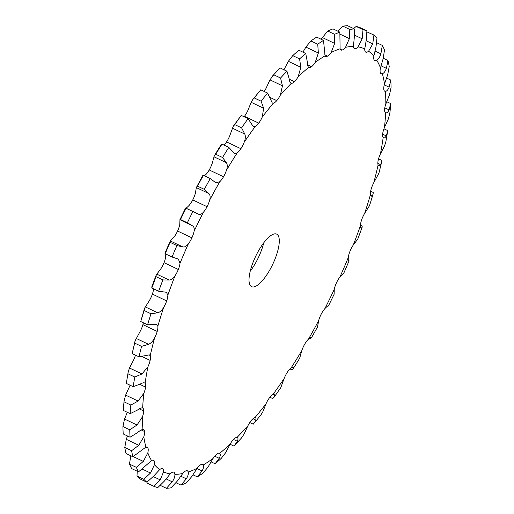 <?xml version="1.0" encoding="UTF-8"?>
<svg xmlns="http://www.w3.org/2000/svg" width="514" height="514" viewBox="0 0 514 514"><rect width="100%" height="100%" fill="white"/><g stroke="black" fill="none" stroke-linecap="round" stroke-linejoin="round"><path stroke-width="0.77" d="M144.64 382.943L145.096 383.303A11.642 3.765 -64.5 0 1 145.603 387.1A11.642 3.765 -64.5 0 1 143.824 393.332L138.105 401.055L130.839 405.058A251.442 81.366 -64.5 0 0 130.158 413.674L137.392 410.088C139.859 408.334 141.613 407.647 142.667 408.026A11.642 3.765 -64.5 0 1 142.674 408.026A11.642 3.765 -64.5 0 1 143.714 410.982A11.642 3.765 -64.5 0 1 142.455 416.828L137.032 425.007L129.766 429.8A251.442 81.366 -64.5 0 0 130.055 437.208L137.334 432.762C139.808 430.674 141.678 429.569 142.95 429.453A11.642 3.765 -64.5 0 1 143.522 429.575A11.642 3.765 -64.5 0 1 144.524 431.497A11.642 3.765 -64.5 0 1 143.798 436.829L138.78 445.272L131.61 450.72A251.442 81.366 -64.5 0 0 132.869 456.747L145.937 447.103A11.642 3.765 -64.5 0 1 147.171 447.109A11.642 3.765 -64.5 0 1 148 448.189A11.642 3.765 -64.5 0 1 147.833 452.892L143.303 461.392L136.338 467.348A251.442 81.366 -64.5 0 0 138.529 471.858L151.566 460.583A11.642 3.765 -64.5 0 1 153.551 460.236A11.642 3.765 -64.5 0 1 154.071 460.692A11.642 3.765 -64.5 0 1 154.463 464.65L150.506 473.015L143.83 479.318A251.442 81.366 -64.5 0 0 146.908 482.209L153.731 476.048L159.713 469.59A11.642 3.765 -64.5 0 1 162.508 468.665A11.642 3.765 -64.5 0 1 162.604 468.717A11.642 3.765 -64.5 0 1 163.548 471.846L160.227 479.877L153.93 486.353A251.442 81.366 -64.5 0 0 157.83 487.568L164.313 481.155L170.192 473.921A11.642 3.765 -64.5 0 1 173.404 472.09L173.411 472.077A11.642 3.765 -64.5 0 1 173.854 472.205A11.642 3.765 -64.5 0 1 174.876 474.326C175.049 476.465 174.175 478.964 172.254 481.83L166.414 488.3L160.381 485.428M389.959 112.739L390.582 105.152A251.442 81.366 -64.5 0 0 390.685 103.577L389.092 109.861C387.954 112.238 386.804 113.215 385.635 112.784A11.642 3.765 -64.5 0 1 385.629 112.778A11.642 3.765 -64.5 0 1 384.581 109.829A11.642 3.765 -64.5 0 1 385.847 103.976L389.458 94.936L391.077 87.451A251.442 81.366 -64.5 0 0 390.781 80.049L389.149 87.181C387.999 89.899 386.734 91.293 385.352 91.357A11.642 3.765 -64.5 0 1 384.78 91.229A11.642 3.765 -64.5 0 1 383.778 89.314A11.642 3.765 -64.5 0 1 384.504 83.975L387.71 74.678L389.226 66.531A251.442 81.366 -64.5 0 0 387.974 60.511L386.393 68.362C385.275 71.369 383.932 73.149 382.365 73.708A11.642 3.765 -64.5 0 1 381.131 73.701A11.642 3.765 -64.5 0 1 380.302 72.615A11.642 3.765 -64.5 0 1 380.469 67.919L383.187 58.551L384.504 49.903A251.442 81.366 -64.5 0 0 382.313 45.393L380.887 53.829C379.84 57.054 378.452 59.187 376.73 60.228A11.642 3.765 -64.5 0 1 374.751 60.568A11.642 3.765 -64.5 0 1 374.224 60.119A11.642 3.765 -64.5 0 1 373.839 56.154L375.985 46.928L377.006 37.94A251.442 81.366 -64.5 0 0 373.929 35.042L372.753 43.896L368.589 51.22A11.642 3.765 -64.5 0 1 365.788 52.145A11.642 3.765 -64.5 0 1 365.692 52.094L365.692 52.1A11.642 3.765 -64.5 0 1 364.754 48.959L366.257 40.066L366.906 30.904L360.07 27.647A251.442 81.366 -64.5 0 0 358.149 26.972A251.442 81.366 -64.5 0 0 356.17 26.432L353.619 28.572M366.906 30.904A251.442 81.366 -64.5 0 0 364.991 30.223A251.442 81.366 -64.5 0 0 363.012 29.69L362.177 38.788L358.11 46.883A11.642 3.765 -64.5 0 1 354.898 48.721L354.891 48.727A11.642 3.765 -64.5 0 1 354.448 48.599A11.642 3.765 -64.5 0 1 353.426 46.485L354.236 38.113L354.429 28.957L347.586 25.7A251.442 81.366 -64.5 0 0 342.96 26.188L337.974 31.245M354.429 28.957A251.442 81.366 -64.5 0 0 349.796 29.446L349.385 38.627L345.53 47.32A11.642 3.765 -64.5 0 1 342.067 50.076L342.067 50.083A11.642 3.765 -64.5 0 1 340.975 50.025A11.642 3.765 -64.5 0 1 340.101 48.791L339.85 32.138L333.008 28.88A251.442 81.366 -64.5 0 0 327.752 31.065L321.057 39.218M339.85 32.138A251.442 81.366 -64.5 0 0 334.595 34.322L334.672 43.407L331.138 52.512A11.642 3.765 -64.5 0 1 327.502 56.129L327.502 56.129A11.642 3.765 -64.5 0 1 325.677 56.386A11.642 3.765 -64.5 0 1 325.079 55.82L323.492 40.381L316.656 37.124A251.442 81.366 -64.5 0 0 310.886 40.953L305.875 47.076L302.958 52.177M323.492 40.381A251.442 81.366 -64.5 0 0 317.729 44.21L318.359 53.026L315.249 62.355A11.642 3.765 -64.5 0 1 311.516 66.749L311.516 66.756A11.642 3.765 -64.5 0 1 308.888 67.54A11.642 3.765 -64.5 0 1 308.696 67.424C307.835 66.659 307.359 64.719 307.263 61.616L305.734 53.495L298.891 50.237A251.442 81.366 -64.5 0 0 292.742 55.634L288.335 61.32L283.914 69.808M305.734 53.495A251.442 81.366 -64.5 0 0 299.585 58.885L300.818 67.263L298.216 76.618A11.642 3.765 -64.5 0 1 294.477 81.694L294.477 81.7A11.642 3.765 -64.5 0 1 291.322 83.332L290.988 83.229M280.419 94.987A234.159 75.776 -64.5 0 1 291.322 83.332C290.224 83.056 289.498 81.495 289.138 78.648L286.96 71.195A251.442 81.366 -64.5 0 0 280.567 78.025L282.437 85.812L280.419 94.987A11.642 3.765 -64.5 0 1 276.757 100.628L276.757 100.628A11.642 3.765 -64.5 0 1 273.339 103.205L272.343 103.096L267.588 93.079L260.752 89.822L252.747 99.575L251.14 102.299L247.966 110.24A11.642 3.765 -64.5 0 1 244.458 116.325A11.642 3.765 -64.5 0 1 244.111 116.781M267.588 93.079A251.442 81.366 -64.5 0 0 261.093 101.2L263.631 108.248L262.262 117.051A11.642 3.765 -64.5 0 1 258.76 123.135L258.76 123.142A11.642 3.765 -64.5 0 1 255.15 126.585L253.344 126.688L248.063 118.663L241.22 115.406L233.221 126.341L229.848 135.51A11.642 3.765 -64.5 0 1 226.578 141.896A11.642 3.765 -64.5 0 1 224.046 145.109M248.063 118.663A251.442 81.366 -64.5 0 0 241.612 127.89L244.812 134.07C245.673 136.294 245.448 139.037 244.15 142.314A11.642 3.765 -64.5 0 1 240.88 148.707L240.88 148.713A11.642 3.765 -64.5 0 1 237.16 152.954L234.41 153.474L228.807 147.377L221.971 144.119L220.911 145.083L214.37 155.658L212.179 163.413A11.642 3.765 -64.5 0 1 209.217 169.967A11.642 3.765 -64.5 0 1 205.478 174.914L204.431 175.794M228.807 147.377A251.442 81.366 -64.5 0 0 222.549 157.502L226.404 162.707C227.529 164.525 227.554 167.031 226.481 170.218A11.642 3.765 -64.5 0 1 223.519 176.771L223.519 176.777A11.642 3.765 -64.5 0 1 219.774 181.718L215.944 182.836L210.265 178.57L203.428 175.313L202.555 176.257M210.265 178.57A251.442 81.366 -64.5 0 0 204.328 189.37L208.825 193.521C210.207 194.902 210.483 197.106 209.654 200.139A11.642 3.765 -64.5 0 1 207.065 206.705L207.071 206.712A11.642 3.765 -64.5 0 1 203.383 212.25C201.578 214.299 199.843 214.903 198.192 214.042L185.708 208.099C186.036 208.324 187.16 207.438 189.081 205.439A11.642 3.765 -64.5 0 0 192.769 199.901L192.769 199.901A11.642 3.765 -64.5 0 0 195.352 193.328L196.335 187.578L197.492 186.113A251.442 81.366 -64.5 0 1 203.428 175.313M192.84 211.556A251.442 81.366 -64.5 0 0 187.366 222.787L192.454 225.813C194.074 226.738 194.607 228.601 194.048 231.403A11.642 3.765 -64.5 0 1 191.889 237.841L191.895 237.841A11.642 3.765 -64.5 0 1 188.342 243.848C186.511 246.277 184.667 247.292 182.798 246.913L176.925 245.589L170.083 242.332L170.307 240.963L174.047 237.044A11.642 3.765 -64.5 0 0 177.587 231.037L191.895 237.841L177.587 231.037A11.642 3.765 -64.5 0 0 179.746 224.592L179.964 219.87L180.523 219.529A251.442 81.366 -64.5 0 1 185.997 208.298L185.708 208.099M176.925 245.589A251.442 81.366 -64.5 0 0 172.029 257.006L178.384 259.12L180.003 263.316A11.642 3.765 -64.5 0 1 178.326 269.477L164.03 262.673A11.642 3.765 -64.5 0 1 160.702 269.015L156.217 274.939L151.829 286.773L151.836 288.001A251.442 81.366 -64.5 0 1 156.038 276.661L156.217 274.939M147.884 366.867L141.98 373.961L134.803 377.045A251.442 81.366 -64.5 0 0 133.165 386.682L140.264 384.054C142.674 382.692 144.286 382.442 145.096 383.303A234.159 75.776 -64.5 0 1 147.884 366.867A11.642 3.765 -64.5 0 0 150.133 360.391L150.133 360.391A11.642 3.765 -64.5 0 0 150.191 355.836A234.159 75.776 -64.5 0 1 154.547 338.026A11.642 3.765 -64.5 0 0 157.213 331.446L157.22 331.446A11.642 3.765 -64.5 0 0 157.824 326.229A234.159 75.776 -64.5 0 1 163.651 307.449A11.642 3.765 -64.5 0 0 166.684 300.915L166.684 300.915A11.642 3.765 -64.5 0 0 167.84 295.158A234.159 75.776 -64.5 0 1 175.004 275.825A11.642 3.765 -64.5 0 0 178.326 269.484L178.332 269.477M145.603 387.1L139.763 384.324L145.603 387.1M143.714 410.982L139.307 408.881L143.714 410.982M144.524 431.497L141.305 429.961L144.524 431.497M148 448.189L145.809 447.148L148 448.189M152.864 460.114L154.071 460.692L152.87 460.114M166.414 488.3A251.442 81.366 -64.5 0 0 171.04 487.812L177.105 481.322L182.766 473.49A11.642 3.765 -64.5 0 1 186.235 470.728L186.235 470.721A11.642 3.765 -64.5 0 1 187.327 470.779A11.642 3.765 -64.5 0 1 188.201 472.019C188.651 473.754 188.021 476.022 186.306 478.83L180.992 485.12L176.026 482.755M180.992 485.12A251.442 81.366 -64.5 0 0 186.248 482.935L191.818 476.542L197.164 468.293A11.642 3.765 -64.5 0 1 200.801 464.675L200.801 464.675A11.642 3.765 -64.5 0 1 202.625 464.425A11.642 3.765 -64.5 0 1 203.223 464.984C203.942 466.282 203.563 468.26 202.086 470.933L197.344 476.876L192.943 474.782M197.344 476.876A251.442 81.366 -64.5 0 0 203.114 473.047L208.125 466.924L213.053 458.456A11.642 3.765 -64.5 0 1 216.786 454.055L216.786 454.048A11.642 3.765 -64.5 0 1 219.407 453.271A11.642 3.765 -64.5 0 1 219.6 453.387C220.583 454.203 220.455 455.854 219.227 458.327L215.109 463.763L211.042 461.823M215.109 463.763A251.442 81.366 -64.5 0 0 221.258 458.366L225.665 452.68L230.086 444.192A11.642 3.765 -64.5 0 1 233.825 439.117L233.825 439.104A11.642 3.765 -64.5 0 1 236.98 437.472L237.301 437.575M247.876 425.823A234.159 75.776 -64.5 0 1 236.98 437.472C238.194 437.806 238.316 439.078 237.352 441.295L234.493 445.465L241.31 438.185L244.047 434.137L247.876 425.823A11.642 3.765 -64.5 0 1 251.545 420.176L251.545 420.169A11.642 3.765 -64.5 0 1 254.963 417.606L255.869 417.664L256.056 420.208L253.248 424.178L249.785 422.527M254.404 422.99L261.253 414.425L262.86 411.701L266.034 403.76A11.642 3.765 -64.5 0 1 269.542 397.675L269.542 397.669A11.642 3.765 -64.5 0 1 273.152 394.225L274.682 393.987L274.913 395.542L272.78 398.594L269.889 397.219M274.013 397.328L280.779 387.659L284.152 378.49A11.642 3.765 -64.5 0 1 287.422 372.104L287.422 372.097A11.642 3.765 -64.5 0 1 291.142 367.857L293.301 367.054L293.089 368.917L292.029 369.881L289.954 368.891M293.089 368.917L299.63 358.342L301.821 350.587A11.642 3.765 -64.5 0 1 304.783 344.033L304.783 344.033A11.642 3.765 -64.5 0 1 308.522 339.086C310.379 337.505 311.356 337.055 311.445 337.743L317.517 327.02L318.648 320.672A11.642 3.765 -64.5 0 1 321.231 314.099L321.231 314.099A11.642 3.765 -64.5 0 1 324.919 308.561C326.84 306.562 327.964 305.676 328.292 305.901L328.234 305.875M328.401 306.003L334.106 294.304L334.254 289.408A11.642 3.765 -64.5 0 1 336.413 282.963L336.407 282.963A11.642 3.765 -64.5 0 1 339.953 276.956L343.988 272.716L349.09 260.823M348.646 261.08L348.82 261.073C348.306 261.253 348.132 260.058 348.299 257.495A11.642 3.765 -64.5 0 1 349.97 251.327L349.97 251.327A11.642 3.765 -64.5 0 1 353.298 244.985L357.783 239.061L362.171 227.227L362.164 225.999L360.475 225.19M361.136 228.19L361.695 227.991C360.989 228.646 360.577 227.863 360.462 225.646A11.642 3.765 -64.5 0 1 361.618 219.889L361.618 219.889A11.642 3.765 -64.5 0 1 364.651 213.355L369.508 205.671L373.087 194.144L373.254 192.474L370.645 191.234M373.087 194.144L372.367 195.622L371.262 196.219L370.472 194.575A11.642 3.765 -64.5 0 1 371.089 189.364L371.089 189.358A11.642 3.765 -64.5 0 1 373.755 182.778L378.921 173.16L381.613 162.173L381.818 160.426L378.548 158.871M381.613 162.173L380.611 164.692L378.812 165.874L378.111 164.975A11.642 3.765 -64.5 0 1 378.169 160.419L378.163 160.419A11.642 3.765 -64.5 0 1 380.411 153.937L384.511 145.989L385.808 142.05L387.543 131.828L387.672 130.575L383.958 128.802M383.63 137.848L383.2 137.508A11.642 3.765 -64.5 0 1 382.699 133.711L382.692 133.711A11.642 3.765 -64.5 0 1 384.472 127.472L388.378 118.888L390.004 112.193M255.079 257.572A29.112 9.419 -64.5 0 1 276.661 234.121A29.112 9.419 -64.5 0 1 272.658 264.453A29.112 9.419 -64.5 0 1 251.635 286.69A29.112 9.419 -64.5 0 1 255.079 257.572M130.042 385.198A11.642 3.765 -64.5 0 1 129.528 386.528L125.622 395.112L124.041 401.261L123.418 408.848A251.442 81.366 -64.5 0 1 123.996 401.807L130.839 405.058M135.452 355.129A11.642 3.765 -64.5 0 1 133.589 360.063L129.489 368.011L128.192 371.95L126.328 383.425A251.442 81.366 -64.5 0 1 127.96 373.794L128.192 371.95M142.911 324.642L157.213 331.446L142.911 324.642A11.642 3.765 -64.5 0 1 140.245 331.222L135.079 340.84L132.182 353.574A251.442 81.366 -64.5 0 1 134.739 343.134L135.079 340.84M143.355 322.766A11.642 3.765 -64.5 0 1 142.911 324.636M153.525 288.81A11.642 3.765 -64.5 0 1 152.382 294.111L152.382 294.111A11.642 3.765 -64.5 0 1 149.349 300.645L144.492 308.329L140.746 321.526A251.442 81.366 -64.5 0 1 144.164 310.514L144.492 308.329M178.326 269.484L164.03 262.673A11.642 3.765 -64.5 0 0 165.701 256.505L165.746 254.012M209.217 169.967L223.519 176.771L209.217 169.967M226.578 141.896L240.88 148.707L226.578 141.903M244.458 116.325L258.76 123.135L244.458 116.331M280.567 78.025L273.724 74.768L269.953 79.863L266.123 88.177A11.642 3.765 -64.5 0 1 264.215 91.473M250.222 271.238A29.112 9.419 115.5 0 0 263.778 242.762M354.898 48.721L354.075 48.329L354.891 48.721M342.067 50.076L340.249 49.209L342.067 50.076M327.502 56.129L324.687 54.792L327.502 56.129M311.516 66.749L307.59 64.88L311.516 66.749M294.477 81.694L289.221 79.195L294.477 81.694M380.411 153.937A234.159 75.776 -64.5 0 0 383.2 137.508C384.131 138.42 385.134 137.887 386.226 135.889L387.543 131.828M276.757 100.628L269.619 97.23L276.757 100.628M360.693 227.509L361.695 227.991L362.171 227.227M348.807 260.251L348.82 261.073L348.807 260.251L348.254 259.988M207.065 206.705L192.769 199.901L207.065 206.712M191.889 237.841L177.587 231.037M311.304 337.473L310.572 338.687L309.569 338.206M175.004 275.825C173.186 278.562 171.252 279.976 169.196 280.072L162.874 279.918L156.038 276.661M167.84 295.158L166.42 292.26L158.672 291.258A251.442 81.366 -64.5 0 1 162.874 279.918M166.684 300.915L152.382 294.111L166.684 300.915M163.651 307.449C161.897 310.443 159.912 312.223 157.695 312.782L151 313.765L144.164 310.514M157.824 326.229L156.661 324.411L147.589 324.784A251.442 81.366 -64.5 0 1 151 313.765M154.547 338.026C152.889 341.212 150.891 343.307 148.559 344.309L141.575 346.385L134.739 343.134M150.191 355.836L149.336 354.866L139.018 356.832A251.442 81.366 -64.5 0 1 141.575 346.385M150.133 360.391L141.8 356.42L150.133 360.391M234.493 445.465L233.883 446.062L230.06 444.244M130.055 437.208L123.219 433.951A251.442 81.366 -64.5 0 1 122.923 426.549L124.542 419.064L127.292 412.312M132.869 456.747L126.026 453.489A251.442 81.366 -64.5 0 1 124.773 447.469L126.29 439.322L127.472 435.975M373.929 35.042L366.951 31.887M273.724 74.768A251.442 81.366 -64.5 0 1 280.117 67.938L272.69 75.815M261.093 101.2L254.257 97.943A251.442 81.366 -64.5 0 1 260.752 89.822M254.257 97.943L252.747 99.575M241.612 127.89L234.769 124.632A251.442 81.366 -64.5 0 1 241.22 115.406M234.769 124.632L233.221 126.341M222.549 157.502L215.707 154.245A251.442 81.366 -64.5 0 1 221.971 144.119M215.707 154.245L214.37 155.658M202.677 175.717L196.335 187.578L208.825 193.521M185.599 207.997L179.894 219.696L192.454 225.813M172.029 257.006L165.193 253.749A251.442 81.366 -64.5 0 1 170.083 242.332M164.91 253.177L170.307 240.963L182.798 246.913M165.193 253.749L165.18 252.927M130.158 413.674L123.315 410.423A251.442 81.366 -64.5 0 1 123.418 408.848M138.529 471.858L131.687 468.607A251.442 81.366 -64.5 0 1 129.496 464.097L130.813 455.449M146.908 482.209L140.071 478.958A251.442 81.366 -64.5 0 1 136.994 476.06L137.244 471.248M153.93 486.353L147.094 483.096L147.049 482.113M363.012 29.69L356.17 26.432M382.313 45.393L376.756 42.752M349.796 29.446L342.96 26.188M387.974 60.511L383.271 58.268M334.595 34.322L327.752 31.065M390.781 80.049L386.528 78.025M317.729 44.21L310.886 40.953M390.685 103.577L386.708 101.688M299.585 58.885L292.742 55.634M286.96 71.195L280.117 67.938M204.328 189.37L197.492 186.113M187.366 222.787L180.523 219.529M158.672 291.258L151.836 288.001M147.589 324.784L140.746 321.526M139.018 356.832L132.182 353.574M134.803 377.045L127.96 373.794M133.165 386.682L126.328 383.425M129.766 429.8L122.923 426.549M131.61 450.72L124.773 447.469M136.338 467.348L129.496 464.097M143.83 479.318L136.994 476.06M358.11 46.883A234.159 75.776 -64.5 0 1 361.535 47.699A234.159 75.776 -64.5 0 1 364.754 48.959M345.53 47.32A234.159 75.776 -64.5 0 1 353.426 46.485M331.138 52.512A234.159 75.776 -64.5 0 1 340.101 48.791M315.249 62.355A234.159 75.776 -64.5 0 1 325.079 55.82M298.216 76.618A234.159 75.776 -64.5 0 1 308.696 67.424M262.262 117.051A234.159 75.776 -64.5 0 1 273.339 103.205M244.15 142.314A234.159 75.776 -64.5 0 1 255.15 126.585M226.481 170.218A234.159 75.776 -64.5 0 1 237.16 152.954M209.654 200.139A234.159 75.776 -64.5 0 1 219.774 181.718M194.048 231.403A234.159 75.776 -64.5 0 1 203.383 212.25M180.003 263.316A234.159 75.776 -64.5 0 1 188.342 243.848M142.667 408.026A234.159 75.776 -64.5 0 1 143.824 393.332M142.95 429.453A234.159 75.776 -64.5 0 1 142.455 416.828M145.937 447.103A234.159 75.776 -64.5 0 1 143.798 436.829M151.566 460.583A234.159 75.776 -64.5 0 1 147.833 452.892M159.713 469.59A234.159 75.776 -64.5 0 1 154.463 464.65M170.192 473.921A234.159 75.776 -64.5 0 1 163.548 471.846M182.766 473.49A234.159 75.776 -64.5 0 1 174.876 474.326M197.164 468.293A234.159 75.776 -64.5 0 1 188.201 472.019M213.053 458.456A234.159 75.776 -64.5 0 1 203.223 464.984M230.086 444.192A234.159 75.776 -64.5 0 1 219.6 453.387M266.034 403.76A234.159 75.776 -64.5 0 1 254.963 417.606M284.152 378.49A234.159 75.776 -64.5 0 1 273.152 394.225M301.821 350.587A234.159 75.776 -64.5 0 1 291.142 367.857M318.648 320.672A234.159 75.776 -64.5 0 1 308.522 339.086M334.254 289.408A234.159 75.776 -64.5 0 1 324.919 308.561M348.299 257.495A234.159 75.776 -64.5 0 1 339.953 276.956M360.462 225.646A234.159 75.776 -64.5 0 1 353.298 244.985M370.472 194.575A234.159 75.776 -64.5 0 1 364.651 213.355M378.111 164.975A234.159 75.776 -64.5 0 1 373.755 182.778M385.635 112.784A234.159 75.776 -64.5 0 1 384.472 127.472M385.352 91.357A234.159 75.776 -64.5 0 1 385.847 103.976M382.365 73.708A234.159 75.776 -64.5 0 1 384.504 83.975M376.73 60.228A234.159 75.776 -64.5 0 1 380.469 67.919M368.589 51.22A234.159 75.776 -64.5 0 1 373.839 56.154M172.254 481.83L166.067 478.887M372.753 43.896L366.122 40.734M362.177 38.788L354.557 35.164M380.887 53.829L374.95 51.002M349.385 38.627L340.133 34.22M386.393 68.362L381.009 65.798M334.672 43.407L322.182 37.458M389.149 87.181L384.266 84.855M318.359 53.026L305.875 47.076M389.092 109.861L384.8 107.818M300.818 67.263L288.335 61.32M386.226 135.889L382.647 134.186M282.437 85.812L269.953 79.863M380.611 164.692L377.841 163.375M263.631 108.248L251.14 102.299M372.367 195.622L370.498 194.729M244.812 134.07L232.322 128.127M226.404 162.707L213.92 156.764M348.82 261.073L348.486 260.913M311.445 337.743L310.886 337.48M169.196 280.072L156.706 274.123M293.52 367.844L292.203 367.221M157.695 312.782L145.211 306.839M274.913 395.542L272.696 394.482M148.559 344.309L136.069 338.366M256.056 420.208L252.965 418.737M141.98 373.961L129.489 368.011M237.352 441.295L233.484 439.457M138.105 401.055L125.622 395.112M219.227 458.327L214.691 456.175M137.032 425.007L124.542 419.064M202.086 470.933L197.003 468.517M138.78 445.272L126.29 439.322M186.306 478.83L180.722 476.17M143.303 461.392L133.184 456.573M150.506 473.015L142.352 469.134M160.227 479.877L153.275 476.568M185.605 207.997L196.277 213.072"/></g></svg>
